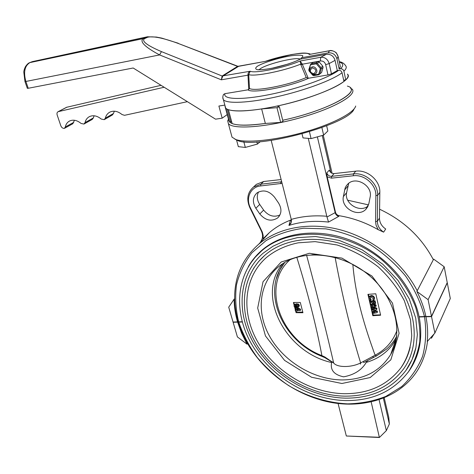 <?xml version="1.0" encoding="UTF-8"?>
<svg xmlns="http://www.w3.org/2000/svg" width="474" height="474" viewBox="0 0 474 474"><rect width="100%" height="100%" fill="white"/><g stroke="black" fill="none" stroke-linecap="round" stroke-linejoin="round"><path stroke-width="0.71" d="M311.128 63.854L316.164 62.959L318.03 61.549L313.018 62.444L310.571 64.346L309.143 70.478L309.86 71.325M317.361 63.415L320.945 67.61L322.788 66.176L319.221 62.005L317.361 63.415L316.65 63.267L316.377 63.836L310.748 64.837M321.603 72.486L323.078 67.45L321.236 68.89L319.754 73.944L321.603 72.486L318.86 74.756L313.835 75.615L312.65 75.159L311.134 73.381M310.381 72.504L309.089 70.999L308.799 69.731L310.571 64.346M312.2 74.057L313.118 75.129L318.735 74.169L320.383 68.523L316.377 63.836M320.383 68.523L320.981 68.333L321.236 68.89M318.735 74.169L319.198 74.436L318.86 74.756M319.754 73.944L319.198 74.436M313.118 75.129L313.136 75.473M320.945 67.61L320.981 68.333M309.143 70.478L308.835 70.448M316.164 62.959L316.65 63.267M318.03 61.549L319.221 62.005M322.788 66.176L323.078 67.45M314.161 74.294C312.005 74.43 310.559 73.405 309.836 71.207C309.528 69.512 310.032 68.215 311.353 67.314C315.097 64.843 319.221 71.675 315.317 73.855L314.161 74.294M313.741 73.754C309.747 72.398 309.291 70.425 312.372 67.835C316.377 69.198 316.833 71.171 313.741 73.754M282.907 121.421L280.649 122.405L276.988 107.675L279.364 106.763L277.017 106.063C317.592 97.597 354.884 80.005 347.418 74.098C348.692 75.567 348.147 77.487 345.783 79.857L343.68 80.201M258.454 69.814L258.437 69.654C258.253 69.565 260.327 70.211 269.896 68.629C282.066 66.437 295.45 61.922 299.752 59.244L326.319 54.314L320.72 57.283C324.939 57.064 327.759 59.161 329.175 63.575L325.674 64.654L327.984 74.933L331.468 73.855L337.304 70.561L338.632 70.336C340.356 70.223 341.499 71.035 342.056 72.765L343.952 81.445C334.484 89.017 306.642 99.51 279.044 105.619C251.41 111.769 229.298 112.486 225.648 108.06L225.026 105.743M238.363 66.372L237.545 66.378L177.886 43.318C163.139 37.944 153.037 35.917 147.58 37.25L146.342 37.126L147.42 36.782L32.611 61.561L29.981 62.556C24.684 65.815 23.309 72.119 25.874 81.457L24.968 81.528L27.332 88.33L28.239 88.277L133.17 68.001L215.546 119.175L222.193 118.174L218.893 106.04L224.848 105.098M339.266 61.691C342.044 62.088 344.154 63.415 345.593 65.673C346.849 67.065 346.287 68.914 343.899 71.219L345.783 79.857M343.899 71.219C343.348 69.494 342.21 68.689 340.492 68.801L339.171 69.026L340.326 66.609L338.14 56.542C336.736 52.276 333.85 50.339 329.466 50.754L329.839 50.688M300.427 59.019C294.798 62.064 284.199 65.596 273.48 67.978C266.666 69.275 261.381 69.868 257.619 69.755C255.213 69.192 255.083 68.055 257.24 66.342C263.331 62.58 279.079 57.698 291.332 55.742C296.949 55.031 300.765 55.008 302.779 55.683L302.477 57.567L328.257 52.863C332.641 52.525 335.539 54.528 336.943 58.877L339.171 69.026M302.477 57.567L301.482 57.982L301.588 57.627L300.907 58.545M271.638 68.357L288.494 63.966M326.319 54.314C330.728 53.977 333.637 55.991 335.059 60.358L337.304 70.561M327.984 74.933L308.675 78.21C289.638 86.884 252.316 93.882 248.015 89.835L249.484 88.484C254.739 91.755 288.074 85.45 306.251 77.535L300.901 64.861L300.089 61.01C284.72 67.711 254.834 73.754 250.236 71.236L222.14 76.018L161.45 51.613L159.584 54.925C144.991 47.092 139.486 41.665 143.077 38.643L29.684 62.651M342.056 72.765C332.505 80.142 304.533 90.552 276.846 96.755C249.134 102.994 227.005 103.948 223.408 99.741C222.579 98.266 222.614 96.5 223.515 94.456L224.949 93.662L248.015 89.835M247.973 74.661L248.708 74.619L248.767 75.348L247.979 75.153L247.973 74.661C248.032 72.931 248.791 71.787 250.236 71.236L248.708 74.619C254.633 76.835 283.855 71.029 300.652 64.144L302.086 63.747L308.23 78.228L308.675 78.21M74.43 120.26L72.872 123.708L64.411 128.365C62.823 128.495 61.626 127.642 60.832 125.8L57.164 114.981C56.726 113.41 57.046 112.308 58.136 111.674L164.146 87.246M66.603 107.29L161.047 85.32M114.329 111.194L113.464 113.511L112.344 114.998L104.393 119.555M94.107 115.78L93.348 117.937L92.258 119.407L84.117 123.969M187.372 101.673L124.532 115.312L121.99 114.53C117.878 111.183 113.861 110.365 109.932 112.077C107.58 113.304 106.052 115.33 105.335 118.156L104.209 119.661L101.235 119.051C97.223 115.78 93.319 114.951 89.527 116.574C87.21 117.771 85.717 119.774 85.047 122.582L83.951 124.064L81.06 123.447C77.144 120.242 73.352 119.407 69.678 120.959C67.373 122.132 65.916 124.141 65.299 126.979L64.411 128.365M227.224 114.554L222.193 118.174M336.943 58.877L338.128 56.566L336.475 53.171C336.795 52.715 331.836 49.717 329.637 50.677L309.232 54.469L329.466 50.754L328.257 52.863M310.624 54.166C304.355 52.016 299.645 53.461 290.846 54.646L265.244 61.395C282.948 55.12 308.047 51.038 309.232 54.469M238.558 66.378L222.821 76.083L221.317 79.816L222.14 76.018M238.386 66.366L265.244 61.395L237.545 66.378L222.146 76.012L222.821 76.083M177.886 43.318L237.918 66.307M248.767 75.348L249.484 88.484M302.086 63.747L300.089 61.01L320.72 57.283L320.388 60.986L302.282 64.215L300.901 64.861M308.23 78.228L306.251 77.535M350.434 88.01C357.746 94.356 322.498 111.828 282.7 120.248C327.996 110.691 364.008 90.504 347.365 86.096M280.649 122.405L265.345 123.447C249.146 125.717 238.084 125.764 232.153 123.596L232.106 123.43M231.59 121.711L229.44 121.859M228.912 119.904L225.174 106.289M229.457 121.925L225.754 108.173L229.487 121.954M276.988 107.675L261.648 108.937C245.39 111.366 234.316 111.621 228.421 109.695L232.153 123.596M228.634 119.78C229.226 125.332 241.467 126.552 265.345 123.447L261.648 108.937M371.183 401.976L379.396 437.49L346.334 436.003L379.615 437.283L386.34 430.629L389.355 423.975L388.769 417.363L384.242 397.87M389.355 423.975L383.365 398.225M386.34 430.629L379.093 399.772M346.334 436.003L338.075 403.498M427.512 341.197C426.12 353.077 422.233 363.653 415.846 372.914C398.089 398.296 363.7 408.819 329.922 402.219C296.066 395.476 264.385 372.694 247.576 343.549L242.155 332.689L238.138 321.502L238.742 322.101L242.244 322M434.107 333.921L431.364 338.294M434.877 333.074L450.3 298.502L447.284 282.854L431.536 316.614L434.877 333.074L427.228 341.505C428.063 333.495 427.631 325.247 425.925 316.774L431.536 316.614M247.576 343.549L247.067 344.201L237.403 336.919L233.119 322.261L237.616 322.136L238.138 321.502M247.067 344.201L241.639 333.329L237.616 322.136M407.67 372.848L409.163 370.822C419.709 355.595 423.039 337.642 419.164 316.964L424.526 316.81L425.818 316.265M424.526 316.81C426.564 330.722 425.913 343.911 422.565 356.371C417.766 368.097 410.804 378.175 401.679 386.6L385.812 396.424C373.891 401.057 361.188 403.534 347.715 403.866C327.309 402.859 306.85 396.43 288.494 385.492C276.727 377.458 266.317 368.126 257.264 357.503C249.164 346.316 242.99 334.52 238.742 322.101M392.229 351.578L391.506 352.129M347.697 200.206L368.535 204.898M379.591 209.218C403.617 220.493 421.54 237.32 433.349 259.705L417.215 290.775C402.556 262.436 373.162 238.985 341.6 230.168C309.99 221.429 278.511 227.467 258.686 244.223C242.475 258.644 234.458 276.769 234.624 298.602C234.743 306.151 235.892 313.711 238.072 321.277L238.677 321.876C235.685 309.321 234.962 296.967 236.502 284.821C239.388 273.024 244.548 262.323 251.99 252.719L266.003 240.656C277.189 234.269 289.804 230.121 303.834 228.219L325.834 228.859C340.978 231.644 355.696 236.84 369.987 244.442C383.62 253.306 395.523 263.876 405.685 276.152C414.525 289.099 420.788 302.566 424.473 316.561L425.765 316.01M326.817 172.838L329.311 170.113C330.1 172.459 331.699 173.62 334.117 173.591L355.767 171.161C367.617 169.449 380.379 180.695 379.834 192.391L379.467 218.17C379.579 222.638 381.665 226.246 385.718 229.007L383.632 232.142L378.258 229.706L376.054 225.209L375.568 221.631L375.882 195.691C376.374 184.736 364.405 174.189 353.302 175.759L331.51 178.153L327.179 176.808L326.817 172.838C327.611 175.196 329.223 176.364 331.652 176.34L353.432 173.922C365.353 172.216 378.211 183.551 377.671 195.312L377.334 221.239L375.568 221.631M327.179 176.808L335.503 212.293C336.06 214.147 337.304 215.291 339.242 215.723C352.733 217.951 365.738 222.608 378.258 229.706M308.266 138.367L326.983 217.021L328.529 222.075L338.709 216.405C336.884 215.842 335.705 214.609 335.171 212.702L317.367 136.862M291.392 219.9L290.307 220.635L288.95 225.428L290.989 223.218L291.54 220.872M282.107 183.349L260.67 185.938C250.568 186.774 245.372 198.304 250.426 207.89L262.335 232.118L263.183 235.448L263.094 238.695L269.487 232.521C275.678 227.265 282.818 223.088 290.906 219.972L290.307 220.635M238.677 321.876L242.184 321.775M248.335 266.672C251.86 260.493 256.393 255.012 261.926 250.219C283.067 231.94 318.884 227.402 352.247 240.976C385.581 254.544 412.593 285.301 419.111 316.715L424.473 316.561M416.871 291.445L428.099 299.651L431.488 316.359L425.871 316.519C424.111 308.041 421.113 299.681 416.871 291.445L417.215 290.775M433.349 259.705L433.657 259.118L444.179 266.755L428.099 299.651M431.488 316.359L447.237 282.617L444.179 266.755M234.091 299.213L228.717 307.182L233.054 322.036L237.551 321.911C235.365 314.333 234.209 306.767 234.091 299.213L234.624 298.602M237.551 321.911L238.072 321.277M291.356 219.758L290.906 219.972M290.989 223.218L291.445 220.137L271.193 140.423M330.876 172.583L322.249 135.505M332.102 173.306L323.256 135.226M368.174 205.894C359.979 213.353 344.035 203.518 346.601 192.669L348.746 183.266M343.372 196.592L345.125 188.018L346.316 185.761L348.011 183.853C356.098 175.818 372.997 185.962 370.123 197.208L368.808 203.82L365.804 209.378C357.923 217.839 340.699 207.944 343.372 196.592L346.601 192.669M383.632 232.142C379.55 229.363 377.452 225.725 377.334 221.239L379.467 218.17M279.95 214.971C273.889 217.578 268.45 215.948 263.639 210.089L259.716 204.436C256.938 200.123 256.547 195.958 258.526 191.952M274.517 197.172L278.522 202.979C282.012 208.874 281.698 213.881 277.592 217.993C271.329 221.82 265.404 220.481 259.811 213.964L255.847 208.264C252.227 202.167 252.63 197.036 257.068 192.859C263.266 189.333 269.078 190.773 274.517 197.172M261.855 231.034L261.287 230.856C263.123 234.92 262.934 238.481 260.724 241.544M261.287 230.856L249.875 207.754C246.225 199.27 247.44 192.361 253.519 187.023L260.86 184.19L281.704 181.773M254.194 186.395L256.404 184.333L263.71 181.501L260.86 184.19L260.67 185.938M234.92 139.172L237.444 140.411C255.812 149.588 349.498 124.33 354.102 108.884M231.294 134.438L232.029 137.158L235.785 139.51C245.763 143.219 274.713 140.423 303.277 132.424C331.871 124.461 354.019 112.99 355.701 106.028M228.456 119.116L227.704 120.888L228.367 123.584C232.693 129.669 265.624 127.488 299.787 117.902C334.016 108.392 357.532 94.818 352.146 89.047M281.135 179.539L263.71 181.501M396.3 338.714L392.348 344.965C385.795 353.444 377.097 359.256 366.254 362.403C361.775 370.04 354.22 374.857 343.603 376.836C334.093 374.798 330.1 370.034 331.622 362.527C285.301 352.449 255.539 295.077 282.777 263.663M367.907 360.353L366.254 362.403M331.622 362.527L331.735 361.698M344.474 393.71C310.654 393.13 275.607 372.078 258.289 342.832C240.97 313.622 243.156 278.149 266.228 257.69C275.044 250.385 285.692 245.425 298.176 242.824L315.127 241.627L337.067 244.969C351.821 249.81 365.531 257.086 378.181 266.809C389.077 276.988 397.799 288.316 404.358 300.783L410.52 319.814L411.734 335.438C410.887 347.685 407.243 358.528 400.808 367.966C387.382 385.208 368.6 393.787 344.474 393.71M410.17 347.294C408.351 354.943 405.229 361.834 400.808 367.966M253.519 268.42L258.555 261.601L264.611 255.504C290.793 231.916 342.24 233.931 378.074 263.23C414.14 292.268 424.42 340.818 403.374 369.205C389.385 387.299 369.844 396.282 344.758 396.151C309.83 395.488 273.824 373.749 256.043 343.585C238.28 313.48 240.555 276.751 264.611 255.504M345.582 398.142C309.569 397.425 272.396 374.952 254.082 343.828C235.779 312.751 238.209 274.991 263.005 253.3L272.971 246.243L284.513 240.958L297.37 237.646L315.566 236.526L339.064 240.348L362.095 249.798L382.85 264.267L398.083 280.507L409.258 298.851L415.745 318.143L417.363 334.549L415.923 347.596L412.06 359.653L405.957 370.419C391.613 389.053 371.486 398.296 345.582 398.142M415.805 348.123C413.938 356.371 410.656 363.801 405.957 370.419M295.065 307.253L295.598 309.297L295.948 309.285M297.239 307.484L300.398 309.095L300.617 309.943L300.166 310.565L297.097 310.666L297.204 311.074L295.361 310.725L295.148 309.913L296.108 309.883L295.604 307.964L296.765 307.507M295.972 310.707L296.386 312.295L302.779 312.082M293.815 302.489L294.401 304.717M294.526 304.545L296.481 303.798L298.454 304.101L299.396 305.238L298.887 306.743M294.579 306.968L295.302 309.706L295.598 309.297M295.569 310.719L296.096 312.692L302.945 312.721L300.285 302.465L293.418 302.489L294.093 305.114M321.864 356.341L321.911 355.619C316.211 325.715 307.839 292.932 296.795 257.269M290.058 259.734C260.487 285.395 280.152 339.876 321.911 355.619L324.797 356.963L333.666 363.007C325.952 329.596 316.928 293.667 306.583 255.231M360.447 364.115L360.637 362.918C350.582 330.254 342.08 295.089 335.124 257.429M352.846 264.403C355.589 297.518 364.986 327.457 375.106 355.21L376.646 355.85L386.571 349.083C390.689 345.457 394.042 341.215 396.637 336.362M332.268 361.804L333.666 363.007C337.257 367.676 351.323 367.706 360.637 362.918L375.106 355.21C385.652 349.688 392.952 341.381 397.016 330.289M380.622 315.222L375.793 293.779L367.925 294.36L372.807 315.714L380.622 315.222M363.552 361.674L363.73 362.646M284.773 262.43L279.761 270.115L276.502 278.345M372.534 356.632L373.743 357.325L376.546 355.903M324.951 357.68L324.797 356.963M372.647 307.602L376.729 308.088L376.931 308.971L376.557 309.617L373.234 310.814L377.049 311.785L377.423 311.134L377.245 312.656L372.321 313.616L372.499 312.111L373.956 311.827M374.442 310.375L377.423 311.134M372.825 313.515L373.18 315.074L380.539 314.854M368.434 294.324L369.056 297.044M369.21 296.86L369.548 296.28L371.308 295.533C372.979 295.592 374.069 296.392 374.567 297.921L374.093 299.923M372.837 300.036L373.257 298.561L371.124 297.026L369.951 297.524L369.708 298.721L370.775 300.113L370.23 300.753L369.11 299.598L368.725 297.915L369.163 296.914L370.923 296.167C372.6 296.226 373.684 297.026 374.187 298.561L373.625 300.64L372.848 300.024M370.081 297.388L370.087 298.087L371.16 299.479L370.775 300.113M369.833 300.433L369.969 301.02L375.088 300.824L375.615 303.147L375.236 303.787L374.312 303.816L373.98 302.353L372.997 302.388L373.328 303.858L373.518 302.371M370.301 302.489L370.781 304.592M370.84 304.498L372.386 303.787M372.742 303.875L373.506 304.355L374.472 303.923L376.22 305.25L375.817 306.613M373.18 315.074L372.807 315.714M372.126 312.757L375.23 312.153L371.782 311.276L371.592 310.446L374.596 309.362L371.255 308.965L371.059 308.106L371.438 307.46M370.769 306.826L370.413 305.297L371.657 304.409L373.127 305.001L374.093 304.563L375.846 305.89L375.663 306.879L374.703 307.306L373.565 306.939L372.392 307.632L370.769 306.826M373.328 303.858L372.41 303.887L372.072 302.424L369.779 302.513L369.584 301.654L369.969 301.02M372.345 311.418L372.499 312.111M371.592 310.446L371.971 309.8L373.536 309.238M371.8 309.03L371.971 309.8M296.386 312.295L296.096 312.692M370.923 296.167L371.308 295.533M374.187 298.561L374.567 297.921M369.708 298.721L370.087 298.087M369.584 301.654L374.709 301.464L375.088 300.824M374.709 301.464L375.236 303.787M372.825 306.008L371.936 305.256L371.486 305.457L371.379 306.044L372.262 306.779L372.825 306.008M374.922 305.902L374.223 305.422L373.743 305.961L374.466 306.459L374.922 305.902M371.657 304.409L372.037 303.769M375.846 305.89L376.22 305.25M374.093 304.563L374.472 303.923M373.127 305.001L373.506 304.355M374.466 306.459L374.893 305.807M373.743 305.961L374.045 305.452M374.152 305.428L374.845 305.813M372.262 306.779L372.842 306.103M371.74 305.292L372.641 306.139M371.379 306.044L371.758 305.404M371.059 308.106L376.356 308.734L376.729 308.088M377.049 311.785L377.245 312.656M376.356 308.734L376.557 309.617M297.998 304.717L298.94 305.854L298.715 306.968L296.878 307.507L294.514 306.915L294.01 306.062L294.23 304.942L296.025 304.415L297.998 304.717L298.454 304.101M298.94 305.854L299.396 305.238M298.105 305.908L296.226 305.232L294.97 305.552L294.852 306.026L295.302 306.512L296.665 306.69L297.98 306.358L298.105 305.908M296.025 304.415L296.481 303.798M296.665 306.69L297.115 306.074L298.11 305.937M295.296 305.363L295.758 305.896L297.115 306.074M294.852 306.026L295.308 305.41M295.302 306.512L295.758 305.896M296.451 307.934L299.947 309.712L300.398 309.095M299.947 309.712L300.166 310.565M296.623 308.852L296.884 309.854L298.484 309.8L296.623 308.852M295.604 307.964L295.96 307.478M297.204 311.074L297.512 310.654M296.884 309.854L297.376 309.232M236.52 139.907L238.333 146.656L245.325 147.432L257.412 144.078L260.273 141.667M256.849 141.904L257.412 144.078M243.808 141.732L245.325 147.432M302.057 133.917L303.016 137.91L311.068 138.609L323.635 135.12L327.86 131.008L326.663 125.794M321.893 127.613L323.635 135.12M309.445 131.778L311.068 138.609M339.348 62.076C343.443 63.32 343.822 65.56 340.492 68.801M225.648 108.06L222.81 97.526M259.231 69.69C262.821 65.056 295.183 56.649 300.214 59.072M338.632 70.336C328.583 77.979 297.488 88.982 269.356 94.599C241.165 100.275 222.573 99.445 224.949 93.662M325.674 64.654C324.809 62.011 323.049 60.791 320.388 60.986M331.468 73.855L329.175 63.575L335.059 60.358M338.128 56.566L340.326 66.609M28.239 88.277L25.874 81.457L159.584 54.925L221.317 79.816L247.979 75.153L248.749 89.533M58.509 111.544L67.112 107.094M85.047 122.582L93.348 117.937M105.335 118.156L113.464 113.511M65.299 126.979L73.76 122.339M147.58 37.25L144.321 38.761L143.077 38.643L146.342 37.126L31.248 61.999M144.321 38.761C141.548 41.238 147.254 45.522 161.45 51.613M238.191 66.449L237.539 66.378M32.439 61.602L29.755 62.621C28.422 63.018 26.971 64.393 25.389 66.739C24.358 68.985 23.83 70.774 23.801 72.107L24.95 81.487M227.176 109.18L230.607 121.925M416.362 357.349L415.378 359.108M395.482 342.601L394.504 343.277L395.482 342.601M339.242 215.723L338.709 216.405M328.529 222.075C314.351 220.475 301.162 221.595 288.95 225.428M257.684 254.562L258.893 253.009M326.859 216.257C314.221 215.19 302.359 216.233 291.267 219.397M335.159 212.648L326.983 217.021M335.503 212.293L335.171 212.702M347.798 186.134L344.568 190.009M379.834 192.391L377.671 195.312L375.882 195.691M355.767 171.161L353.432 173.922L353.302 175.759M259.716 204.436L255.847 208.264M263.639 210.089L259.811 213.964M334.117 173.591L331.652 176.34L331.51 178.153M281.58 181.287L280.886 181.969L280.709 183.734M250.426 207.89L249.875 207.754M391.518 352.988L391.121 353.278M392.336 351.353L391.577 351.933M396.75 335.391C395.991 342.311 393.989 348.651 390.736 354.404C380.243 371.207 364.032 379.715 342.11 379.941C313.249 379.704 283.085 361.111 269.256 335.657C255.373 310.251 259.551 280.14 281.224 264.711C302.726 249.14 340.972 252.304 367.848 274.304C394.86 296.137 404.085 331.824 390.736 354.404L395.63 339.941M341.92 383.496L311.578 377.257L284.56 360.376L265.464 335.93L257.684 308.076L263.04 281.722L281.224 261.974L309.344 253.27L341.955 258.123L371.948 276.028L392.49 303.141L399.084 333.293L390.825 359.843L370.194 377.541L341.92 383.496M249.65 264.551L255.012 257.441L261.417 251.084C289.211 226.388 343.52 228.569 381.434 259.545C397.076 272.906 408.914 289.418 415.574 307.034C419.046 318.86 420.438 330.431 419.751 341.76C417.89 352.697 414.158 362.651 408.558 371.622C393.645 391.133 372.748 400.785 345.86 400.571C308.74 399.772 270.601 376.605 251.836 344.557C233.089 312.579 235.625 273.563 261.417 251.084L263.046 249.283M258.715 253.554L260.09 251.866M416.954 355.749L415.923 357.71M289.27 224.249L291.054 223.088M311.839 254.781L318.332 254.775M58.136 111.674L66.739 107.219M178.26 43.247L161.847 38.139L156.444 37.067L147.432 36.782M279.382 106.834L283.008 121.48M232.088 123.554L228.361 109.678M229.457 121.919L225.754 108.173M228.646 119.833L224.978 106.229M416.385 357.289L415.396 359.073M395.5 342.536L394.528 343.206L395.5 342.536M269.487 232.521L258.686 244.223M367.806 206.682L365.804 209.378M279.115 216.363L277.592 217.993M256.404 184.333L253.519 187.023M237.444 140.411L235.785 139.51M232.029 137.158L228.367 123.584M228.545 119.46L227.704 120.888M395.831 341.12L394.753 342.548M364.447 362.266L373.678 357.355M332.552 362.397L324.903 357.663L321.846 356.335C283.114 341.422 261.524 293.495 283.227 264.456M369.163 296.908L369.548 296.274M370.638 304.841L371.012 304.207M294.23 304.942L294.686 304.332"/></g></svg>
